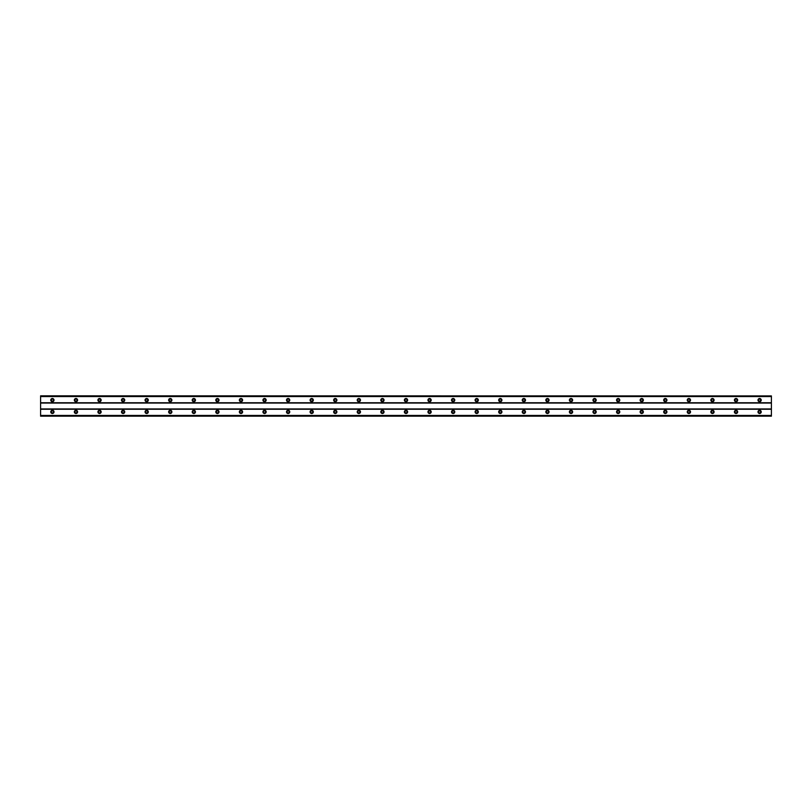 <?xml version="1.0" encoding="UTF-8"?>
<svg xmlns="http://www.w3.org/2000/svg" width="812" height="812" viewBox="0 0 812 812"><rect width="100%" height="100%" fill="white"/><g stroke="black" fill="none" stroke-linecap="round" stroke-linejoin="round"><path stroke-width="1.22" d="M52.384 401.138A1.035 1.035 0 0 1 51.359 400.103A1.035 1.035 0 0 1 52.384 399.078A1.035 1.035 0 0 1 53.419 400.103A1.035 1.035 0 0 1 52.384 401.138M759.616 401.138A1.035 1.035 0 0 1 758.581 400.103A1.035 1.035 0 0 1 759.616 399.078A1.035 1.035 0 0 1 760.641 400.103A1.035 1.035 0 0 1 759.616 401.138M736.037 401.138A1.035 1.035 0 0 1 735.012 400.103A1.035 1.035 0 0 1 736.037 399.078A1.035 1.035 0 0 1 737.073 400.103A1.035 1.035 0 0 1 736.037 401.138M712.469 401.138A1.035 1.035 0 0 1 711.434 400.103A1.035 1.035 0 0 1 712.469 399.078A1.035 1.035 0 0 1 713.494 400.103A1.035 1.035 0 0 1 712.469 401.138M688.891 401.138A1.035 1.035 0 0 1 687.855 400.103A1.035 1.035 0 0 1 688.891 399.078A1.035 1.035 0 0 1 689.926 400.103A1.035 1.035 0 0 1 688.891 401.138M665.312 401.138A1.035 1.035 0 0 1 664.287 400.103A1.035 1.035 0 0 1 665.312 399.078A1.035 1.035 0 0 1 666.347 400.103A1.035 1.035 0 0 1 665.312 401.138M641.744 401.138A1.035 1.035 0 0 1 640.709 400.103A1.035 1.035 0 0 1 641.744 399.078A1.035 1.035 0 0 1 642.769 400.103A1.035 1.035 0 0 1 641.744 401.138M618.165 401.138A1.035 1.035 0 0 1 617.14 400.103A1.035 1.035 0 0 1 618.165 399.078A1.035 1.035 0 0 1 619.201 400.103A1.035 1.035 0 0 1 618.165 401.138M594.597 401.138A1.035 1.035 0 0 1 593.562 400.103A1.035 1.035 0 0 1 594.597 399.078A1.035 1.035 0 0 1 595.622 400.103A1.035 1.035 0 0 1 594.597 401.138M571.019 401.138A1.035 1.035 0 0 1 569.983 400.103A1.035 1.035 0 0 1 571.019 399.078A1.035 1.035 0 0 1 572.054 400.103A1.035 1.035 0 0 1 571.019 401.138M547.44 401.138A1.035 1.035 0 0 1 546.415 400.103A1.035 1.035 0 0 1 547.44 399.078A1.035 1.035 0 0 1 548.476 400.103A1.035 1.035 0 0 1 547.44 401.138M523.872 401.138A1.035 1.035 0 0 1 522.837 400.103A1.035 1.035 0 0 1 523.872 399.078A1.035 1.035 0 0 1 524.907 400.103A1.035 1.035 0 0 1 523.872 401.138M500.293 401.138A1.035 1.035 0 0 1 499.268 400.103A1.035 1.035 0 0 1 500.293 399.078A1.035 1.035 0 0 1 501.329 400.103A1.035 1.035 0 0 1 500.293 401.138M476.725 401.138A1.035 1.035 0 0 1 475.69 400.103A1.035 1.035 0 0 1 476.725 399.078A1.035 1.035 0 0 1 477.75 400.103A1.035 1.035 0 0 1 476.725 401.138M453.147 401.138A1.035 1.035 0 0 1 452.122 400.103A1.035 1.035 0 0 1 453.147 399.078A1.035 1.035 0 0 1 454.182 400.103A1.035 1.035 0 0 1 453.147 401.138M429.578 401.138A1.035 1.035 0 0 1 428.543 400.103A1.035 1.035 0 0 1 429.578 399.078A1.035 1.035 0 0 1 430.604 400.103A1.035 1.035 0 0 1 429.578 401.138M406 401.138A1.035 1.035 0 0 1 404.965 400.103A1.035 1.035 0 0 1 406 399.078A1.035 1.035 0 0 1 407.035 400.103A1.035 1.035 0 0 1 406 401.138M382.422 401.138A1.035 1.035 0 0 1 381.396 400.103A1.035 1.035 0 0 1 382.422 399.078A1.035 1.035 0 0 1 383.457 400.103A1.035 1.035 0 0 1 382.422 401.138M358.853 401.138A1.035 1.035 0 0 1 357.818 400.103A1.035 1.035 0 0 1 358.853 399.078A1.035 1.035 0 0 1 359.878 400.103A1.035 1.035 0 0 1 358.853 401.138M335.275 401.138A1.035 1.035 0 0 1 334.25 400.103A1.035 1.035 0 0 1 335.275 399.078A1.035 1.035 0 0 1 336.31 400.103A1.035 1.035 0 0 1 335.275 401.138M311.707 401.138A1.035 1.035 0 0 1 310.671 400.103A1.035 1.035 0 0 1 311.707 399.078A1.035 1.035 0 0 1 312.732 400.103A1.035 1.035 0 0 1 311.707 401.138M288.128 401.138A1.035 1.035 0 0 1 287.093 400.103A1.035 1.035 0 0 1 288.128 399.078A1.035 1.035 0 0 1 289.163 400.103A1.035 1.035 0 0 1 288.128 401.138M264.56 401.138A1.035 1.035 0 0 1 263.524 400.103A1.035 1.035 0 0 1 264.56 399.078A1.035 1.035 0 0 1 265.585 400.103A1.035 1.035 0 0 1 264.56 401.138M240.981 401.138A1.035 1.035 0 0 1 239.946 400.103A1.035 1.035 0 0 1 240.981 399.078A1.035 1.035 0 0 1 242.017 400.103A1.035 1.035 0 0 1 240.981 401.138M217.403 401.138A1.035 1.035 0 0 1 216.378 400.103A1.035 1.035 0 0 1 217.403 399.078A1.035 1.035 0 0 1 218.438 400.103A1.035 1.035 0 0 1 217.403 401.138M193.835 401.138A1.035 1.035 0 0 1 192.799 400.103A1.035 1.035 0 0 1 193.835 399.078A1.035 1.035 0 0 1 194.86 400.103A1.035 1.035 0 0 1 193.835 401.138M170.256 401.138A1.035 1.035 0 0 1 169.231 400.103A1.035 1.035 0 0 1 170.256 399.078A1.035 1.035 0 0 1 171.291 400.103A1.035 1.035 0 0 1 170.256 401.138M146.688 401.138A1.035 1.035 0 0 1 145.652 400.103A1.035 1.035 0 0 1 146.688 399.078A1.035 1.035 0 0 1 147.713 400.103A1.035 1.035 0 0 1 146.688 401.138M123.109 401.138A1.035 1.035 0 0 1 122.074 400.103A1.035 1.035 0 0 1 123.109 399.078A1.035 1.035 0 0 1 124.145 400.103A1.035 1.035 0 0 1 123.109 401.138M99.531 401.138A1.035 1.035 0 0 1 98.506 400.103A1.035 1.035 0 0 1 99.531 399.078A1.035 1.035 0 0 1 100.566 400.103A1.035 1.035 0 0 1 99.531 401.138M75.963 401.138A1.035 1.035 0 0 1 74.927 400.103A1.035 1.035 0 0 1 75.963 399.078A1.035 1.035 0 0 1 76.988 400.103A1.035 1.035 0 0 1 75.963 401.138M52.384 410.273A1.624 1.624 0 0 0 50.77 411.897A1.624 1.624 0 0 0 52.384 413.511A1.624 1.624 0 0 0 54.008 411.897A1.624 1.624 0 0 0 52.384 410.273M759.616 410.273A1.624 1.624 0 0 0 757.992 411.897A1.624 1.624 0 0 0 759.616 413.511A1.624 1.624 0 0 0 761.23 411.897A1.624 1.624 0 0 0 759.616 410.273M736.037 410.273A1.624 1.624 0 0 0 734.413 411.897A1.624 1.624 0 0 0 736.037 413.511A1.624 1.624 0 0 0 737.661 411.897A1.624 1.624 0 0 0 736.037 410.273M712.469 410.273A1.624 1.624 0 0 0 710.845 411.897A1.624 1.624 0 0 0 712.469 413.511A1.624 1.624 0 0 0 714.083 411.897A1.624 1.624 0 0 0 712.469 410.273M688.891 410.273A1.624 1.624 0 0 0 687.267 411.897A1.624 1.624 0 0 0 688.891 413.511A1.624 1.624 0 0 0 690.515 411.897A1.624 1.624 0 0 0 688.891 410.273M665.312 410.273A1.624 1.624 0 0 0 663.698 411.897A1.624 1.624 0 0 0 665.312 413.511A1.624 1.624 0 0 0 666.936 411.897A1.624 1.624 0 0 0 665.312 410.273M641.744 410.273A1.624 1.624 0 0 0 640.12 411.897A1.624 1.624 0 0 0 641.744 413.511A1.624 1.624 0 0 0 643.358 411.897A1.624 1.624 0 0 0 641.744 410.273M618.165 410.273A1.624 1.624 0 0 0 616.552 411.897A1.624 1.624 0 0 0 618.165 413.511A1.624 1.624 0 0 0 619.789 411.897A1.624 1.624 0 0 0 618.165 410.273M594.597 410.273A1.624 1.624 0 0 0 592.973 411.897A1.624 1.624 0 0 0 594.597 413.511A1.624 1.624 0 0 0 596.211 411.897A1.624 1.624 0 0 0 594.597 410.273M571.019 410.273A1.624 1.624 0 0 0 569.395 411.897A1.624 1.624 0 0 0 571.019 413.511A1.624 1.624 0 0 0 572.643 411.897A1.624 1.624 0 0 0 571.019 410.273M547.44 410.273A1.624 1.624 0 0 0 545.826 411.897A1.624 1.624 0 0 0 547.44 413.511A1.624 1.624 0 0 0 549.064 411.897A1.624 1.624 0 0 0 547.44 410.273M523.872 410.273A1.624 1.624 0 0 0 522.248 411.897A1.624 1.624 0 0 0 523.872 413.511A1.624 1.624 0 0 0 525.496 411.897A1.624 1.624 0 0 0 523.872 410.273M500.293 410.273A1.624 1.624 0 0 0 498.68 411.897A1.624 1.624 0 0 0 500.293 413.511A1.624 1.624 0 0 0 501.917 411.897A1.624 1.624 0 0 0 500.293 410.273M476.725 410.273A1.624 1.624 0 0 0 475.101 411.897A1.624 1.624 0 0 0 476.725 413.511A1.624 1.624 0 0 0 478.339 411.897A1.624 1.624 0 0 0 476.725 410.273M453.147 410.273A1.624 1.624 0 0 0 451.523 411.897A1.624 1.624 0 0 0 453.147 413.511A1.624 1.624 0 0 0 454.771 411.897A1.624 1.624 0 0 0 453.147 410.273M429.578 410.273A1.624 1.624 0 0 0 427.954 411.897A1.624 1.624 0 0 0 429.578 413.511A1.624 1.624 0 0 0 431.192 411.897A1.624 1.624 0 0 0 429.578 410.273M406 410.273A1.624 1.624 0 0 0 404.376 411.897A1.624 1.624 0 0 0 406 413.511A1.624 1.624 0 0 0 407.624 411.897A1.624 1.624 0 0 0 406 410.273M382.422 410.273A1.624 1.624 0 0 0 380.808 411.897A1.624 1.624 0 0 0 382.422 413.511A1.624 1.624 0 0 0 384.046 411.897A1.624 1.624 0 0 0 382.422 410.273M358.853 410.273A1.624 1.624 0 0 0 357.229 411.897A1.624 1.624 0 0 0 358.853 413.511A1.624 1.624 0 0 0 360.477 411.897A1.624 1.624 0 0 0 358.853 410.273M335.275 410.273A1.624 1.624 0 0 0 333.661 411.897A1.624 1.624 0 0 0 335.275 413.511A1.624 1.624 0 0 0 336.899 411.897A1.624 1.624 0 0 0 335.275 410.273M311.707 410.273A1.624 1.624 0 0 0 310.082 411.897A1.624 1.624 0 0 0 311.707 413.511A1.624 1.624 0 0 0 313.32 411.897A1.624 1.624 0 0 0 311.707 410.273M288.128 410.273A1.624 1.624 0 0 0 286.504 411.897A1.624 1.624 0 0 0 288.128 413.511A1.624 1.624 0 0 0 289.752 411.897A1.624 1.624 0 0 0 288.128 410.273M264.56 410.273A1.624 1.624 0 0 0 262.936 411.897A1.624 1.624 0 0 0 264.56 413.511A1.624 1.624 0 0 0 266.174 411.897A1.624 1.624 0 0 0 264.56 410.273M240.981 410.273A1.624 1.624 0 0 0 239.357 411.897A1.624 1.624 0 0 0 240.981 413.511A1.624 1.624 0 0 0 242.605 411.897A1.624 1.624 0 0 0 240.981 410.273M217.403 410.273A1.624 1.624 0 0 0 215.789 411.897A1.624 1.624 0 0 0 217.403 413.511A1.624 1.624 0 0 0 219.027 411.897A1.624 1.624 0 0 0 217.403 410.273M193.835 410.273A1.624 1.624 0 0 0 192.211 411.897A1.624 1.624 0 0 0 193.835 413.511A1.624 1.624 0 0 0 195.448 411.897A1.624 1.624 0 0 0 193.835 410.273M170.256 410.273A1.624 1.624 0 0 0 168.642 411.897A1.624 1.624 0 0 0 170.256 413.511A1.624 1.624 0 0 0 171.88 411.897A1.624 1.624 0 0 0 170.256 410.273M146.688 410.273A1.624 1.624 0 0 0 145.064 411.897A1.624 1.624 0 0 0 146.688 413.511A1.624 1.624 0 0 0 148.302 411.897A1.624 1.624 0 0 0 146.688 410.273M123.109 410.273A1.624 1.624 0 0 0 121.485 411.897A1.624 1.624 0 0 0 123.109 413.511A1.624 1.624 0 0 0 124.733 411.897A1.624 1.624 0 0 0 123.109 410.273M99.531 410.273A1.624 1.624 0 0 0 97.917 411.897A1.624 1.624 0 0 0 99.531 413.511A1.624 1.624 0 0 0 101.155 411.897A1.624 1.624 0 0 0 99.531 410.273M75.963 410.273A1.624 1.624 0 0 0 74.339 411.897A1.624 1.624 0 0 0 75.963 413.511A1.624 1.624 0 0 0 77.587 411.897A1.624 1.624 0 0 0 75.963 410.273M52.384 398.489A1.624 1.624 0 0 0 50.77 400.103A1.624 1.624 0 0 0 52.384 401.727A1.624 1.624 0 0 0 54.008 400.103A1.624 1.624 0 0 0 52.384 398.489M759.616 398.489A1.624 1.624 0 0 0 757.992 400.103A1.624 1.624 0 0 0 759.616 401.727A1.624 1.624 0 0 0 761.23 400.103A1.624 1.624 0 0 0 759.616 398.489M736.037 398.489A1.624 1.624 0 0 0 734.413 400.103A1.624 1.624 0 0 0 736.037 401.727A1.624 1.624 0 0 0 737.661 400.103A1.624 1.624 0 0 0 736.037 398.489M712.469 398.489A1.624 1.624 0 0 0 710.845 400.103A1.624 1.624 0 0 0 712.469 401.727A1.624 1.624 0 0 0 714.083 400.103A1.624 1.624 0 0 0 712.469 398.489M688.891 398.489A1.624 1.624 0 0 0 687.267 400.103A1.624 1.624 0 0 0 688.891 401.727A1.624 1.624 0 0 0 690.515 400.103A1.624 1.624 0 0 0 688.891 398.489M665.312 398.489A1.624 1.624 0 0 0 663.698 400.103A1.624 1.624 0 0 0 665.312 401.727A1.624 1.624 0 0 0 666.936 400.103A1.624 1.624 0 0 0 665.312 398.489M641.744 398.489A1.624 1.624 0 0 0 640.12 400.103A1.624 1.624 0 0 0 641.744 401.727A1.624 1.624 0 0 0 643.358 400.103A1.624 1.624 0 0 0 641.744 398.489M618.165 398.489A1.624 1.624 0 0 0 616.552 400.103A1.624 1.624 0 0 0 618.165 401.727A1.624 1.624 0 0 0 619.789 400.103A1.624 1.624 0 0 0 618.165 398.489M594.597 398.489A1.624 1.624 0 0 0 592.973 400.103A1.624 1.624 0 0 0 594.597 401.727A1.624 1.624 0 0 0 596.211 400.103A1.624 1.624 0 0 0 594.597 398.489M571.019 398.489A1.624 1.624 0 0 0 569.395 400.103A1.624 1.624 0 0 0 571.019 401.727A1.624 1.624 0 0 0 572.643 400.103A1.624 1.624 0 0 0 571.019 398.489M547.44 398.489A1.624 1.624 0 0 0 545.826 400.103A1.624 1.624 0 0 0 547.44 401.727A1.624 1.624 0 0 0 549.064 400.103A1.624 1.624 0 0 0 547.44 398.489M523.872 398.489A1.624 1.624 0 0 0 522.248 400.103A1.624 1.624 0 0 0 523.872 401.727A1.624 1.624 0 0 0 525.496 400.103A1.624 1.624 0 0 0 523.872 398.489M500.293 398.489A1.624 1.624 0 0 0 498.68 400.103A1.624 1.624 0 0 0 500.293 401.727A1.624 1.624 0 0 0 501.917 400.103A1.624 1.624 0 0 0 500.293 398.489M476.725 398.489A1.624 1.624 0 0 0 475.101 400.103A1.624 1.624 0 0 0 476.725 401.727A1.624 1.624 0 0 0 478.339 400.103A1.624 1.624 0 0 0 476.725 398.489M453.147 398.489A1.624 1.624 0 0 0 451.523 400.103A1.624 1.624 0 0 0 453.147 401.727A1.624 1.624 0 0 0 454.771 400.103A1.624 1.624 0 0 0 453.147 398.489M429.578 398.489A1.624 1.624 0 0 0 427.954 400.103A1.624 1.624 0 0 0 429.578 401.727A1.624 1.624 0 0 0 431.192 400.103A1.624 1.624 0 0 0 429.578 398.489M406 398.489A1.624 1.624 0 0 0 404.376 400.103A1.624 1.624 0 0 0 406 401.727A1.624 1.624 0 0 0 407.624 400.103A1.624 1.624 0 0 0 406 398.489M382.422 398.489A1.624 1.624 0 0 0 380.808 400.103A1.624 1.624 0 0 0 382.422 401.727A1.624 1.624 0 0 0 384.046 400.103A1.624 1.624 0 0 0 382.422 398.489M358.853 398.489A1.624 1.624 0 0 0 357.229 400.103A1.624 1.624 0 0 0 358.853 401.727A1.624 1.624 0 0 0 360.477 400.103A1.624 1.624 0 0 0 358.853 398.489M335.275 398.489A1.624 1.624 0 0 0 333.661 400.103A1.624 1.624 0 0 0 335.275 401.727A1.624 1.624 0 0 0 336.899 400.103A1.624 1.624 0 0 0 335.275 398.489M311.707 398.489A1.624 1.624 0 0 0 310.082 400.103A1.624 1.624 0 0 0 311.707 401.727A1.624 1.624 0 0 0 313.32 400.103A1.624 1.624 0 0 0 311.707 398.489M288.128 398.489A1.624 1.624 0 0 0 286.504 400.103A1.624 1.624 0 0 0 288.128 401.727A1.624 1.624 0 0 0 289.752 400.103A1.624 1.624 0 0 0 288.128 398.489M264.56 398.489A1.624 1.624 0 0 0 262.936 400.103A1.624 1.624 0 0 0 264.56 401.727A1.624 1.624 0 0 0 266.174 400.103A1.624 1.624 0 0 0 264.56 398.489M240.981 398.489A1.624 1.624 0 0 0 239.357 400.103A1.624 1.624 0 0 0 240.981 401.727A1.624 1.624 0 0 0 242.605 400.103A1.624 1.624 0 0 0 240.981 398.489M217.403 398.489A1.624 1.624 0 0 0 215.789 400.103A1.624 1.624 0 0 0 217.403 401.727A1.624 1.624 0 0 0 219.027 400.103A1.624 1.624 0 0 0 217.403 398.489M193.835 398.489A1.624 1.624 0 0 0 192.211 400.103A1.624 1.624 0 0 0 193.835 401.727A1.624 1.624 0 0 0 195.448 400.103A1.624 1.624 0 0 0 193.835 398.489M170.256 398.489A1.624 1.624 0 0 0 168.642 400.103A1.624 1.624 0 0 0 170.256 401.727A1.624 1.624 0 0 0 171.88 400.103A1.624 1.624 0 0 0 170.256 398.489M146.688 398.489A1.624 1.624 0 0 0 145.064 400.103A1.624 1.624 0 0 0 146.688 401.727A1.624 1.624 0 0 0 148.302 400.103A1.624 1.624 0 0 0 146.688 398.489M123.109 398.489A1.624 1.624 0 0 0 121.485 400.103A1.624 1.624 0 0 0 123.109 401.727A1.624 1.624 0 0 0 124.733 400.103A1.624 1.624 0 0 0 123.109 398.489M99.531 398.489A1.624 1.624 0 0 0 97.917 400.103A1.624 1.624 0 0 0 99.531 401.727A1.624 1.624 0 0 0 101.155 400.103A1.624 1.624 0 0 0 99.531 398.489M75.963 398.489A1.624 1.624 0 0 0 74.339 400.103A1.624 1.624 0 0 0 75.963 401.727A1.624 1.624 0 0 0 77.587 400.103A1.624 1.624 0 0 0 75.963 398.489M52.384 412.922A1.035 1.035 0 0 1 51.359 411.897A1.035 1.035 0 0 1 52.384 410.862A1.035 1.035 0 0 1 53.419 411.897A1.035 1.035 0 0 1 52.384 412.922M759.616 412.922A1.035 1.035 0 0 1 758.581 411.897A1.035 1.035 0 0 1 759.616 410.862A1.035 1.035 0 0 1 760.641 411.897A1.035 1.035 0 0 1 759.616 412.922M736.037 412.922A1.035 1.035 0 0 1 735.012 411.897A1.035 1.035 0 0 1 736.037 410.862A1.035 1.035 0 0 1 737.073 411.897A1.035 1.035 0 0 1 736.037 412.922M712.469 412.922A1.035 1.035 0 0 1 711.434 411.897A1.035 1.035 0 0 1 712.469 410.862A1.035 1.035 0 0 1 713.494 411.897A1.035 1.035 0 0 1 712.469 412.922M688.891 412.922A1.035 1.035 0 0 1 687.855 411.897A1.035 1.035 0 0 1 688.891 410.862A1.035 1.035 0 0 1 689.926 411.897A1.035 1.035 0 0 1 688.891 412.922M665.312 412.922A1.035 1.035 0 0 1 664.287 411.897A1.035 1.035 0 0 1 665.312 410.862A1.035 1.035 0 0 1 666.347 411.897A1.035 1.035 0 0 1 665.312 412.922M641.744 412.922A1.035 1.035 0 0 1 640.709 411.897A1.035 1.035 0 0 1 641.744 410.862A1.035 1.035 0 0 1 642.769 411.897A1.035 1.035 0 0 1 641.744 412.922M618.165 412.922A1.035 1.035 0 0 1 617.14 411.897A1.035 1.035 0 0 1 618.165 410.862A1.035 1.035 0 0 1 619.201 411.897A1.035 1.035 0 0 1 618.165 412.922M594.597 412.922A1.035 1.035 0 0 1 593.562 411.897A1.035 1.035 0 0 1 594.597 410.862A1.035 1.035 0 0 1 595.622 411.897A1.035 1.035 0 0 1 594.597 412.922M571.019 412.922A1.035 1.035 0 0 1 569.983 411.897A1.035 1.035 0 0 1 571.019 410.862A1.035 1.035 0 0 1 572.054 411.897A1.035 1.035 0 0 1 571.019 412.922M547.44 412.922A1.035 1.035 0 0 1 546.415 411.897A1.035 1.035 0 0 1 547.44 410.862A1.035 1.035 0 0 1 548.476 411.897A1.035 1.035 0 0 1 547.44 412.922M523.872 412.922A1.035 1.035 0 0 1 522.837 411.897A1.035 1.035 0 0 1 523.872 410.862A1.035 1.035 0 0 1 524.907 411.897A1.035 1.035 0 0 1 523.872 412.922M500.293 412.922A1.035 1.035 0 0 1 499.268 411.897A1.035 1.035 0 0 1 500.293 410.862A1.035 1.035 0 0 1 501.329 411.897A1.035 1.035 0 0 1 500.293 412.922M476.725 412.922A1.035 1.035 0 0 1 475.69 411.897A1.035 1.035 0 0 1 476.725 410.862A1.035 1.035 0 0 1 477.75 411.897A1.035 1.035 0 0 1 476.725 412.922M453.147 412.922A1.035 1.035 0 0 1 452.122 411.897A1.035 1.035 0 0 1 453.147 410.862A1.035 1.035 0 0 1 454.182 411.897A1.035 1.035 0 0 1 453.147 412.922M429.578 412.922A1.035 1.035 0 0 1 428.543 411.897A1.035 1.035 0 0 1 429.578 410.862A1.035 1.035 0 0 1 430.604 411.897A1.035 1.035 0 0 1 429.578 412.922M406 412.922A1.035 1.035 0 0 1 404.965 411.897A1.035 1.035 0 0 1 406 410.862A1.035 1.035 0 0 1 407.035 411.897A1.035 1.035 0 0 1 406 412.922M382.422 412.922A1.035 1.035 0 0 1 381.396 411.897A1.035 1.035 0 0 1 382.422 410.862A1.035 1.035 0 0 1 383.457 411.897A1.035 1.035 0 0 1 382.422 412.922M358.853 412.922A1.035 1.035 0 0 1 357.818 411.897A1.035 1.035 0 0 1 358.853 410.862A1.035 1.035 0 0 1 359.878 411.897A1.035 1.035 0 0 1 358.853 412.922M335.275 412.922A1.035 1.035 0 0 1 334.25 411.897A1.035 1.035 0 0 1 335.275 410.862A1.035 1.035 0 0 1 336.31 411.897A1.035 1.035 0 0 1 335.275 412.922M311.707 412.922A1.035 1.035 0 0 1 310.671 411.897A1.035 1.035 0 0 1 311.707 410.862A1.035 1.035 0 0 1 312.732 411.897A1.035 1.035 0 0 1 311.707 412.922M288.128 412.922A1.035 1.035 0 0 1 287.093 411.897A1.035 1.035 0 0 1 288.128 410.862A1.035 1.035 0 0 1 289.163 411.897A1.035 1.035 0 0 1 288.128 412.922M264.56 412.922A1.035 1.035 0 0 1 263.524 411.897A1.035 1.035 0 0 1 264.56 410.862A1.035 1.035 0 0 1 265.585 411.897A1.035 1.035 0 0 1 264.56 412.922M240.981 412.922A1.035 1.035 0 0 1 239.946 411.897A1.035 1.035 0 0 1 240.981 410.862A1.035 1.035 0 0 1 242.017 411.897A1.035 1.035 0 0 1 240.981 412.922M217.403 412.922A1.035 1.035 0 0 1 216.378 411.897A1.035 1.035 0 0 1 217.403 410.862A1.035 1.035 0 0 1 218.438 411.897A1.035 1.035 0 0 1 217.403 412.922M193.835 412.922A1.035 1.035 0 0 1 192.799 411.897A1.035 1.035 0 0 1 193.835 410.862A1.035 1.035 0 0 1 194.86 411.897A1.035 1.035 0 0 1 193.835 412.922M170.256 412.922A1.035 1.035 0 0 1 169.231 411.897A1.035 1.035 0 0 1 170.256 410.862A1.035 1.035 0 0 1 171.291 411.897A1.035 1.035 0 0 1 170.256 412.922M146.688 412.922A1.035 1.035 0 0 1 145.652 411.897A1.035 1.035 0 0 1 146.688 410.862A1.035 1.035 0 0 1 147.713 411.897A1.035 1.035 0 0 1 146.688 412.922M123.109 412.922A1.035 1.035 0 0 1 122.074 411.897A1.035 1.035 0 0 1 123.109 410.862A1.035 1.035 0 0 1 124.145 411.897A1.035 1.035 0 0 1 123.109 412.922M99.531 412.922A1.035 1.035 0 0 1 98.506 411.897A1.035 1.035 0 0 1 99.531 410.862A1.035 1.035 0 0 1 100.566 411.897A1.035 1.035 0 0 1 99.531 412.922M75.963 412.922A1.035 1.035 0 0 1 74.927 411.897A1.035 1.035 0 0 1 75.963 410.862A1.035 1.035 0 0 1 76.988 411.897A1.035 1.035 0 0 1 75.963 412.922M40.6 416.17L40.6 415.439L771.4 415.439L771.4 416.17L40.6 416.17M40.6 395.921L771.4 395.921L40.6 395.83L40.6 415.439M771.4 395.921L771.4 415.439M771.4 416.079L40.6 416.079M40.6 409.238L771.4 409.238M771.4 408.943L40.6 408.943M40.6 403.056L771.4 403.056M771.4 402.762L40.6 402.762M40.6 396.56L771.4 396.56"/></g></svg>
